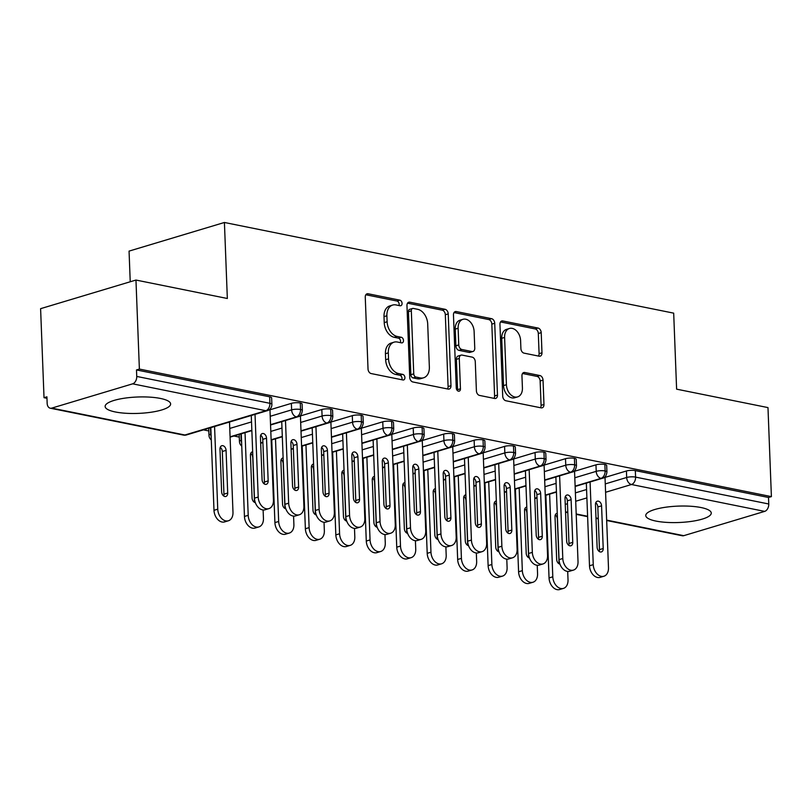 <?xml version="1.0" encoding="UTF-8"?>
<svg xmlns="http://www.w3.org/2000/svg" width="812" height="812" viewBox="0 0 812 812"><rect width="100%" height="100%" fill="white"/><g stroke="black" fill="none" stroke-linecap="round" stroke-linejoin="round"><path stroke-width="1.22" d="M402.062 303.383A2.883 2.01 73.3 0 0 399.859 300.166L368.1 293.761A4.121 2.872 73.3 0 0 367.065 293.802A4.121 2.872 73.3 0 0 365.258 297.141L368.019 368.963A4.121 2.872 73.3 0 0 371.165 373.561L402.925 379.965A2.883 2.01 73.3 0 0 403.655 379.935A2.883 2.01 73.3 0 0 404.914 377.6A2.883 2.01 73.3 0 0 402.711 374.383L398.601 373.55A13.195 9.186 73.3 0 1 388.542 358.853L388.319 352.865A13.195 9.186 73.3 0 1 394.084 342.156A13.195 9.186 73.3 0 1 397.393 342.035L401.504 342.857A2.883 2.01 73.3 0 0 402.224 342.837A2.883 2.01 73.3 0 0 403.493 340.492A2.883 2.01 73.3 0 0 401.29 337.274L397.18 336.442A13.195 9.186 73.3 0 1 387.121 321.745L386.888 315.767A13.195 9.186 73.3 0 1 392.663 305.058A13.195 9.186 73.3 0 1 395.972 304.926L400.083 305.759A2.883 2.01 73.3 0 0 400.803 305.728A2.883 2.01 73.3 0 0 402.062 303.383M398.976 305.535A2.883 2.01 73.3 0 0 399.169 304.256A2.883 2.01 73.3 0 0 396.977 301.039L365.836 294.756M401.818 379.742A2.883 2.01 73.3 0 0 402.021 378.463A2.883 2.01 73.3 0 0 399.829 375.245L395.718 374.423L398.601 373.55M400.397 342.634A2.883 2.01 73.3 0 0 400.6 341.355A2.883 2.01 73.3 0 0 398.398 338.147L394.287 337.315L397.18 336.442M655.974 521.081A32.774 8.201 -2.2 0 1 645.763 515.569A32.774 8.201 -2.2 0 1 665.444 507.256A32.774 8.201 -2.2 0 1 701.05 507.541A32.774 8.201 -2.2 0 1 711.261 513.052A32.774 8.201 -2.2 0 1 691.591 521.365A32.774 8.201 -2.2 0 1 655.974 521.081M115.334 411.968A32.774 8.201 -2.2 0 1 105.124 406.457A32.774 8.201 -2.2 0 1 124.804 398.144A32.774 8.201 -2.2 0 1 160.411 398.438A32.774 8.201 -2.2 0 1 170.621 403.94A32.774 8.201 -2.2 0 1 150.951 412.252A32.774 8.201 -2.2 0 1 115.334 411.968M539.148 356.194A4.121 2.872 73.3 0 0 540.173 356.153A4.121 2.872 73.3 0 0 541.98 352.804L541.208 332.656A4.121 2.872 73.3 0 0 538.062 328.058L502.78 320.943A4.121 2.872 73.3 0 0 501.755 320.984A4.121 2.872 73.3 0 0 499.948 324.323L502.709 396.144A4.121 2.872 73.3 0 0 505.846 400.742L541.127 407.857A4.121 2.872 73.3 0 0 542.162 407.817A4.121 2.872 73.3 0 0 543.969 404.467L543.035 380.138A4.121 2.872 73.3 0 0 539.889 375.54L524.785 372.495A4.121 2.872 73.3 0 0 523.76 372.535A4.121 2.872 73.3 0 0 521.954 375.875L522.42 387.953A11.033 7.673 73.3 0 1 517.589 396.895A11.033 7.673 73.3 0 1 506.424 384.715L504.607 337.437A11.033 7.673 73.3 0 1 509.428 328.484A11.033 7.673 73.3 0 1 520.604 340.664L520.898 348.551A4.121 2.872 73.3 0 0 524.044 353.139L539.148 356.194M51.724 408.121L184.913 434.999L265.818 410.71L132.64 383.832L51.724 408.121A6.303 4.243 -78.6 0 1 50.242 408.203A6.303 4.243 -78.6 0 1 47.157 403.331L46.913 396.824L44.021 397.697L40.6 308.672L135.959 280.049L139.38 369.064L136.497 369.937L136.741 376.433L269.919 403.31L269.675 396.814L136.497 369.937M135.959 280.049L227.34 298.491L224.416 222.478L673.686 313.148L676.609 389.161L767.979 407.594L771.4 496.619L139.38 369.064M448.224 313.889A4.121 2.872 73.3 0 0 445.088 309.301L409.806 302.176A4.121 2.872 73.3 0 0 408.771 302.216A4.121 2.872 73.3 0 0 406.964 305.566L409.725 377.377A4.121 2.872 73.3 0 0 412.872 381.975L448.153 389.09A4.121 2.872 73.3 0 0 449.178 389.049A4.121 2.872 73.3 0 0 450.985 385.71L448.224 313.889L445.331 314.762A4.121 2.872 73.3 0 0 442.195 310.164L407.543 303.17M456.293 311.554L491.575 318.68A4.121 2.872 73.3 0 1 494.721 323.267L497.472 395.089A4.121 2.872 73.3 0 1 495.675 398.438A4.121 2.872 73.3 0 1 494.64 398.479L479.537 395.424A4.121 2.872 73.3 0 1 476.4 390.836L475.274 361.705A4.121 2.872 73.3 0 0 472.137 357.118L462.119 355.098A4.121 2.872 73.3 0 0 461.084 355.138A4.121 2.872 73.3 0 0 459.287 358.478L460.445 388.806A2.883 2.01 73.3 0 1 459.186 391.151A2.883 2.01 73.3 0 1 456.263 387.963L453.461 314.944A4.121 2.872 73.3 0 1 455.258 311.595A4.121 2.872 73.3 0 1 456.293 311.554L454.375 312.133M224.416 222.478L129.057 251.111L130.235 281.764M132.64 383.832A6.303 4.243 -78.6 0 0 136.741 376.433M771.4 496.619L768.507 497.482L768.761 503.988A6.303 4.243 101.4 0 1 764.66 511.387L683.745 535.676A6.303 4.243 101.4 0 1 682.263 535.758L606.665 520.502M239.276 437.1L233.876 436.014M208.816 430.949L203.416 429.863M46.964 398.286L44.021 397.697M768.507 497.482L635.329 470.605L635.583 477.111L768.761 503.988M605.265 483.911L626.671 477.486L626.428 470.98L605.011 477.415M626.428 470.98A6.303 1.573 -2.2 0 1 635.329 470.605M269.675 396.814A6.303 1.573 -2.2 0 1 271.634 397.87L271.888 404.376A6.303 1.573 -2.2 0 0 269.919 403.31A6.303 4.243 -78.6 0 1 265.818 410.71A6.303 4.385 73.3 0 0 267.402 410.649A6.303 6.303 0 0 0 271.888 404.376M574.805 477.771L596.221 471.346L595.967 464.84A6.303 1.573 -2.2 0 1 604.869 464.454A6.303 1.573 -2.2 0 1 606.686 465.489L606.929 471.985A6.303 1.573 -2.2 0 0 605.123 470.96A6.303 4.243 101.4 0 1 601.022 478.359L575.129 486.134M595.967 464.84L574.551 471.264M544.344 471.62L565.761 465.195L565.507 458.689A6.303 1.573 -2.2 0 1 574.409 458.313A6.303 1.573 -2.2 0 1 576.226 459.338L576.479 465.844A6.303 1.573 -2.2 0 0 574.663 464.819A6.303 4.243 101.4 0 1 570.562 472.208L544.669 479.983M565.507 458.689L544.101 465.114M513.884 465.479L535.301 459.044L535.047 452.548A6.303 1.573 -2.2 0 1 543.959 452.162A6.303 1.573 -2.2 0 1 545.765 453.187L546.019 459.693A6.303 1.573 -2.2 0 0 544.202 458.668A6.303 4.243 101.4 0 1 540.102 466.068L514.209 473.843M535.047 452.548L513.641 458.973M483.424 459.328L504.841 452.903L504.587 446.397A6.303 1.573 -2.2 0 1 513.499 446.021A6.303 1.573 -2.2 0 1 515.305 447.047L515.559 453.553A6.303 1.573 -2.2 0 0 513.742 452.517A6.303 4.243 101.4 0 1 509.642 459.917L483.749 467.692M504.587 446.397L483.181 452.822M452.974 453.177L474.381 446.752L474.137 440.246A6.303 1.573 -2.2 0 1 483.038 439.871A6.303 1.573 -2.2 0 1 484.845 440.896L485.099 447.402A6.303 1.573 -2.2 0 0 483.282 446.377A6.303 4.243 101.4 0 1 479.181 453.776L453.289 461.541M474.137 440.246L452.72 446.681M422.514 447.036L443.92 440.601L443.677 434.105A6.303 1.573 -2.2 0 1 452.578 433.72A6.303 1.573 -2.2 0 1 454.395 434.755L454.639 441.251A6.303 1.573 -2.2 0 0 452.832 440.226A6.303 4.243 101.4 0 1 448.731 447.625L422.829 455.4M443.677 434.105L422.26 440.53M392.054 440.886L413.47 434.461L413.217 427.954A6.303 1.573 -2.2 0 1 422.118 427.579A6.303 1.573 -2.2 0 1 423.935 428.604L424.179 435.11A6.303 1.573 -2.2 0 0 422.372 434.075A6.303 4.243 101.4 0 1 418.271 441.474L392.379 449.249M413.217 427.954L391.8 434.379M361.594 434.745L383.01 428.31L382.756 421.804A6.303 1.573 -2.2 0 1 391.658 421.428A6.303 1.573 -2.2 0 1 393.475 422.453L393.718 428.959A6.303 1.573 -2.2 0 0 391.912 427.934A6.303 4.243 101.4 0 1 387.811 435.333L361.919 443.108M382.756 421.804L361.34 428.239M331.134 428.594L352.55 422.169L352.296 415.663A6.303 1.573 -2.2 0 1 361.198 415.277A6.303 1.573 -2.2 0 1 363.015 416.312L363.268 422.808A6.303 1.573 -2.2 0 0 361.452 421.783A6.303 4.243 101.4 0 1 357.351 429.183L331.458 436.957M352.296 415.663L330.89 422.088M300.673 422.443L322.09 416.018L321.836 409.512A6.303 1.573 -2.2 0 1 330.748 409.136A6.303 1.573 -2.2 0 1 332.555 410.161L332.808 416.668A6.303 1.573 -2.2 0 0 330.991 415.642A6.303 4.243 101.4 0 1 326.891 423.032L300.998 430.807M240.931 433.892L241.174 440.307A6.303 1.573 177.8 0 0 239.449 441.474L239.195 434.968A6.303 1.573 -2.2 0 1 239.905 434.197M321.836 409.512L300.43 415.947M270.213 416.302L291.63 409.867L291.376 403.371A6.303 1.573 -2.2 0 1 300.288 402.985A6.303 1.573 -2.2 0 1 302.094 404.011L302.348 410.517A6.303 1.573 -2.2 0 0 300.531 409.492A6.303 4.243 101.4 0 1 296.431 416.891L270.538 424.666M210.47 427.741L210.714 434.166A6.303 1.573 177.8 0 0 208.988 435.323L208.735 428.817A6.303 1.573 -2.2 0 1 209.466 428.046M291.376 403.371L269.97 409.796M251.842 430.279L230.08 436.805M300.288 402.985L300.531 409.492A6.303 1.573 -2.2 0 0 291.63 409.867A6.303 4.385 73.3 0 0 296.431 416.891A6.303 4.385 73.3 0 0 297.862 416.8L270.548 425.001M282.302 436.42L271.117 439.779M262.885 442.256L260.662 442.916M330.748 409.136L330.991 415.642A6.303 1.573 -2.2 0 0 322.09 416.018A6.303 4.385 73.3 0 0 326.891 423.032A6.303 4.385 73.3 0 0 328.322 422.95L301.008 431.142M312.762 442.57L301.577 445.93M293.345 448.397L291.122 449.066M361.198 415.277L361.452 421.783A6.303 1.573 -2.2 0 0 352.55 422.169A6.303 4.385 73.3 0 0 357.351 429.183A6.303 4.385 73.3 0 0 358.772 429.091L331.469 437.292M343.222 448.721L332.037 452.071M323.795 454.547L321.582 455.217M391.658 421.428L391.912 427.934A6.303 1.573 -2.2 0 0 383.01 428.31A6.303 4.385 73.3 0 0 387.811 435.333A6.303 4.385 73.3 0 0 389.232 435.242L361.929 443.443M373.682 454.862L362.497 458.222M354.255 460.698L352.043 461.358M422.118 427.579L422.372 434.075A6.303 1.573 -2.2 0 0 413.47 434.461A6.303 4.385 73.3 0 0 418.271 441.474A6.303 4.385 73.3 0 0 419.692 441.393L392.389 449.584M404.132 461.013L392.957 464.373M384.715 466.839L382.493 467.509M452.578 433.72L452.832 440.226A6.303 1.573 -2.2 0 0 443.92 440.601A6.303 4.385 73.3 0 0 448.731 447.625A6.303 4.385 73.3 0 0 450.152 447.534L422.849 455.735M434.593 467.154L423.417 470.513M415.176 472.99L412.953 473.65M483.038 439.871L483.282 446.377A6.303 1.573 -2.2 0 0 474.381 446.752A6.303 4.385 73.3 0 0 479.181 453.776A6.303 4.385 73.3 0 0 480.613 453.685L453.309 461.886M465.053 473.305L453.867 476.664M445.636 479.131L443.413 479.801M513.499 446.021L513.742 452.517A6.303 1.573 -2.2 0 0 504.841 452.903A6.303 4.385 73.3 0 0 509.642 459.917A6.303 4.385 73.3 0 0 511.073 459.825L483.759 468.027M495.513 479.456L484.328 482.805M476.096 485.282L473.873 485.952M543.959 452.162L544.202 458.668A6.303 1.573 -2.2 0 0 535.301 459.044A6.303 4.385 73.3 0 0 540.102 466.068A6.303 4.385 73.3 0 0 541.533 465.976L514.219 474.178M525.973 485.596L514.788 488.956M506.556 491.433L504.333 492.092M574.409 458.313L574.663 464.819A6.303 1.573 -2.2 0 0 565.761 465.195A6.303 4.385 73.3 0 0 570.562 472.208A6.303 4.385 73.3 0 0 571.983 472.127L544.679 480.318M556.433 491.747L545.248 495.107M537.006 497.573L534.793 498.243M604.869 464.454L605.123 470.96A6.303 1.573 -2.2 0 0 596.221 471.346A6.303 4.385 73.3 0 0 601.022 478.359A6.303 4.385 73.3 0 0 602.443 478.268L575.14 486.469M392.663 305.058L389.77 305.921A13.195 9.186 73.3 0 0 384.005 316.629L386.888 315.767M394.287 337.315A13.195 9.186 73.3 0 1 384.228 322.618L384.005 316.629M394.084 342.156L391.201 343.029A13.195 9.186 73.3 0 0 385.426 353.738L388.319 352.865M395.718 374.423A13.195 9.186 73.3 0 1 385.659 359.716L385.426 353.738M447.513 388.968A4.121 2.872 73.3 0 0 448.092 386.573L445.331 314.762M413.308 308.428A2.883 2.01 73.3 0 0 412.587 308.458A2.883 2.01 73.3 0 0 411.319 310.793L413.744 373.835A2.883 2.01 73.3 0 0 415.947 377.052L420.281 377.925A13.195 9.186 73.3 0 0 423.58 377.793A13.195 9.186 73.3 0 0 429.355 367.085L427.701 323.998A13.195 9.186 73.3 0 0 417.642 309.301L413.308 308.428M412.587 308.458L409.695 309.321A2.883 2.01 73.3 0 0 408.436 311.666L411.319 310.793M423.58 377.793L420.697 378.666A13.195 9.186 73.3 0 1 417.388 378.798L413.054 377.915A2.883 2.01 73.3 0 1 410.852 374.708L408.436 311.666M454.04 312.559L488.682 319.542L491.575 318.68M494.011 398.347A4.121 2.872 73.3 0 0 494.589 395.952L491.828 324.14A4.121 2.872 73.3 0 0 488.682 319.542M461.084 355.138L458.201 356.001A4.121 2.872 73.3 0 0 456.395 359.351L457.562 389.669L460.445 388.806M457.46 390.643A2.883 2.01 73.3 0 0 457.562 389.669M474.117 331.489A11.033 7.673 73.3 0 0 462.952 319.309A11.033 7.673 73.3 0 0 458.12 328.261L458.76 344.917A4.121 2.872 73.3 0 0 461.906 349.505L471.924 351.535A4.121 2.872 73.3 0 0 472.949 351.494A4.121 2.872 73.3 0 0 474.756 348.145L474.117 331.489M462.952 319.309L460.059 320.172A11.033 7.673 73.3 0 0 455.238 329.124L458.12 328.261M472.949 351.494L470.067 352.357A4.121 2.872 73.3 0 1 469.031 352.398L459.013 350.378A4.121 2.872 73.3 0 1 455.877 345.78L455.238 329.124M509.428 328.484L506.546 329.357A11.033 7.673 73.3 0 0 501.714 338.31L504.607 337.437M517.589 396.895L514.696 397.768A11.033 7.673 73.3 0 1 503.531 385.588L501.714 338.31M540.498 407.725A4.121 2.872 73.3 0 0 541.076 405.34L540.142 381.001A4.121 2.872 73.3 0 0 536.996 376.403L522.532 373.49M538.508 356.062A4.121 2.872 73.3 0 0 539.087 353.667L538.315 333.519A4.121 2.872 73.3 0 0 535.169 328.931L500.527 321.938M214.571 426.513L217.748 509.185A10.505 7.308 73.3 0 0 228.385 520.776A10.505 7.308 73.3 0 0 232.983 512.25L229.512 422.027M228.385 520.776L224.63 521.903A10.505 7.308 -106.7 0 1 213.992 510.312L217.748 509.185M226.071 450.366A4.202 2.923 73.3 0 0 221.818 445.727A4.202 2.923 73.3 0 0 219.981 449.127L221.615 491.808A4.202 2.923 73.3 0 0 225.868 496.447A4.202 2.923 73.3 0 0 227.705 493.036L226.071 450.366L222.315 451.492A4.202 2.923 73.3 0 0 220.245 447.331M210.815 427.64L213.992 510.312M223.686 495.98A4.202 2.923 73.3 0 0 223.95 494.173L222.315 451.492M254.45 498.162L258.206 497.035A10.505 7.308 73.3 0 0 268.843 508.637L265.088 509.763A10.505 7.308 -106.7 0 1 254.45 498.162L251.273 415.49M268.843 508.637A10.505 7.308 73.3 0 0 273.441 500.111L269.949 409.167M260.703 435.181A4.202 2.923 -106.7 0 1 262.773 439.343L264.407 482.023A4.202 2.923 -106.7 0 1 264.133 483.83M258.206 497.035L255.029 414.364M262.073 479.669L260.439 436.988A4.202 2.923 -106.7 0 1 262.276 433.578A4.202 2.923 -106.7 0 1 266.529 438.216L268.163 480.897A4.202 2.923 -106.7 0 1 266.326 484.307A4.202 2.923 -106.7 0 1 262.073 479.669M245.031 432.664L248.208 515.326A10.505 7.308 73.3 0 0 258.845 526.927A10.505 7.308 73.3 0 0 263.443 518.401L263.118 509.956M258.845 526.927L255.09 528.054A10.505 7.308 -106.7 0 1 244.453 516.452L248.208 515.326M252.674 451.797A4.202 2.923 73.3 0 0 252.278 451.868A4.202 2.923 73.3 0 0 250.441 455.278L252.075 497.959A4.202 2.923 73.3 0 0 255.344 502.648M241.276 433.791L244.453 516.452M254.136 502.12A4.202 2.923 73.3 0 0 254.41 500.314L252.776 457.633A4.202 2.923 73.3 0 0 250.705 453.472M275.491 438.805L278.668 521.477A10.505 7.308 73.3 0 0 289.305 533.068A10.505 7.308 73.3 0 0 293.893 524.552L293.579 516.107M289.305 533.068L285.55 534.205A10.505 7.308 -106.7 0 1 274.913 522.603L278.668 521.477M283.124 457.938A4.202 2.923 73.3 0 0 282.728 458.019A4.202 2.923 73.3 0 0 280.891 461.429L282.535 504.11A4.202 2.923 73.3 0 0 285.804 508.799M271.736 439.931L274.913 522.603M284.596 508.271A4.202 2.923 73.3 0 0 284.87 506.465L283.226 463.784A4.202 2.923 73.3 0 0 281.165 459.622M305.951 444.956L309.128 527.617A10.505 7.308 73.3 0 0 319.766 539.219A10.505 7.308 73.3 0 0 324.353 530.693L324.029 522.248M319.766 539.219L316.01 540.345A10.505 7.308 -106.7 0 1 305.373 528.754L309.128 527.617M313.584 464.088A4.202 2.923 73.3 0 0 313.188 464.159A4.202 2.923 73.3 0 0 311.351 467.57L312.996 510.251A4.202 2.923 73.3 0 0 316.264 514.95M302.196 446.082L305.373 528.754M315.056 514.412A4.202 2.923 73.3 0 0 315.33 512.605L313.686 469.935A4.202 2.923 73.3 0 0 311.625 465.763M336.412 451.096L339.589 533.768A10.505 7.308 73.3 0 0 350.226 545.37A10.505 7.308 73.3 0 0 354.814 536.844L354.489 528.399M350.226 545.37L346.46 546.496A10.505 7.308 -106.7 0 1 335.833 534.895L339.589 533.768M344.044 470.229A4.202 2.923 73.3 0 0 343.649 470.31A4.202 2.923 73.3 0 0 341.811 473.721L343.456 516.402A4.202 2.923 73.3 0 0 346.724 521.091M332.656 452.233L335.833 534.895M345.516 520.563A4.202 2.923 73.3 0 0 345.79 518.756L344.146 476.076A4.202 2.923 73.3 0 0 342.085 471.914M284.91 504.313L288.666 503.186A10.505 7.308 73.3 0 0 299.303 514.778L295.548 515.904A10.505 7.308 -106.7 0 1 284.91 504.313L281.734 421.641M299.303 514.778A10.505 7.308 73.3 0 0 303.901 506.252L300.399 415.318M291.163 441.332A4.202 2.923 -106.7 0 1 293.233 445.494L294.868 488.174A4.202 2.923 -106.7 0 1 294.594 489.981M288.666 503.186L285.489 420.514M292.533 485.809L290.889 443.129A4.202 2.923 -106.7 0 1 292.736 439.728A4.202 2.923 -106.7 0 1 296.989 444.367L298.623 487.038A4.202 2.923 -106.7 0 1 296.786 490.448A4.202 2.923 -106.7 0 1 292.533 485.809M315.371 510.454L319.126 509.327A10.505 7.308 73.3 0 0 329.763 520.928L326.008 522.055A10.505 7.308 -106.7 0 1 315.371 510.454L312.194 427.792M329.763 520.928A10.505 7.308 73.3 0 0 334.351 512.402L330.86 421.469M321.623 447.473A4.202 2.923 -106.7 0 1 323.683 451.634L325.328 494.315A4.202 2.923 -106.7 0 1 325.054 496.122M319.126 509.327L315.949 426.665M322.993 491.96L321.349 449.28A4.202 2.923 -106.7 0 1 323.186 445.869A4.202 2.923 -106.7 0 1 327.449 450.508L329.083 493.188A4.202 2.923 -106.7 0 1 327.246 496.599A4.202 2.923 -106.7 0 1 322.993 491.96M345.831 516.605L349.586 515.478A10.505 7.308 73.3 0 0 360.223 527.069L356.458 528.206A10.505 7.308 -106.7 0 1 345.831 516.605L342.654 433.933M360.223 527.069A10.505 7.308 73.3 0 0 364.811 518.553L361.32 427.619M352.083 453.624A4.202 2.923 -106.7 0 1 354.144 457.785L355.788 500.466A4.202 2.923 -106.7 0 1 355.514 502.273M349.586 515.478L346.409 432.806M353.453 498.111L351.809 455.43A4.202 2.923 -106.7 0 1 353.646 452.02A4.202 2.923 -106.7 0 1 357.899 456.659L359.543 499.339A4.202 2.923 -106.7 0 1 357.706 502.75A4.202 2.923 -106.7 0 1 353.453 498.111M376.291 522.755L380.046 521.619A10.505 7.308 73.3 0 0 390.673 533.22L386.918 534.347A10.505 7.308 -106.7 0 1 376.291 522.755L373.114 440.084M390.673 533.22A10.505 7.308 73.3 0 0 395.271 524.694L391.78 433.76M382.543 459.765A4.202 2.923 -106.7 0 1 384.604 463.936L386.248 506.607A4.202 2.923 -106.7 0 1 385.974 508.413M380.046 521.619L376.869 438.957M383.914 504.252L382.269 461.571A4.202 2.923 -106.7 0 1 384.106 458.161A4.202 2.923 -106.7 0 1 388.359 462.799L390.004 505.48A4.202 2.923 -106.7 0 1 388.166 508.891A4.202 2.923 -106.7 0 1 383.914 504.252M366.872 457.247L370.049 539.919A10.505 7.308 73.3 0 0 380.676 551.51A10.505 7.308 73.3 0 0 385.274 542.995L384.949 534.55M380.676 551.51L376.92 552.637A10.505 7.308 -106.7 0 1 366.283 541.046L370.049 539.919M374.505 476.38A4.202 2.923 73.3 0 0 374.109 476.461A4.202 2.923 73.3 0 0 372.272 479.872L373.916 522.542A4.202 2.923 73.3 0 0 377.184 527.242M363.116 458.374L366.283 541.046M375.976 526.714A4.202 2.923 73.3 0 0 376.25 524.907L374.606 482.226A4.202 2.923 73.3 0 0 372.546 478.065M406.741 528.896L410.507 527.77A10.505 7.308 73.3 0 0 421.134 539.371L417.378 540.498A10.505 7.308 -106.7 0 1 406.741 528.896L403.574 446.235M421.134 539.371A10.505 7.308 73.3 0 0 425.732 530.845L422.24 439.911M413.003 465.915A4.202 2.923 -106.7 0 1 415.064 470.077L416.698 512.758A4.202 2.923 -106.7 0 1 416.434 514.564M410.507 527.77L407.33 445.098M414.364 510.403L412.729 467.722A4.202 2.923 -106.7 0 1 414.567 464.312A4.202 2.923 -106.7 0 1 418.819 468.95L420.464 511.631A4.202 2.923 -106.7 0 1 418.627 515.041A4.202 2.923 -106.7 0 1 414.364 510.403M397.332 463.398L400.499 546.06A10.505 7.308 73.3 0 0 411.136 557.661A10.505 7.308 73.3 0 0 415.734 549.135L415.409 540.691M411.136 557.661L407.38 558.788A10.505 7.308 -106.7 0 1 396.743 547.187L400.499 546.06M404.965 482.531A4.202 2.923 73.3 0 0 404.569 482.602A4.202 2.923 73.3 0 0 402.732 486.012L404.366 528.693A4.202 2.923 73.3 0 0 407.644 533.382M393.566 464.525L396.743 547.187M406.436 532.855A4.202 2.923 73.3 0 0 406.7 531.048L405.066 488.367A4.202 2.923 73.3 0 0 403.006 484.206M437.201 535.047L440.957 533.92A10.505 7.308 73.3 0 0 451.594 545.512L447.838 546.638A10.505 7.308 -106.7 0 1 437.201 535.047L434.024 452.375M451.594 545.512A10.505 7.308 73.3 0 0 456.192 536.996L452.7 446.052M443.453 472.066A4.202 2.923 -106.7 0 1 445.524 476.228L447.158 518.909A4.202 2.923 -106.7 0 1 446.894 520.715M440.957 533.92L437.78 451.249M444.824 516.544L443.19 473.873A4.202 2.923 -106.7 0 1 445.027 470.463A4.202 2.923 -106.7 0 1 449.28 475.101L450.914 517.782A4.202 2.923 -106.7 0 1 449.077 521.182A4.202 2.923 -106.7 0 1 444.824 516.544M427.782 469.539L430.959 552.211A10.505 7.308 73.3 0 0 441.596 563.802A10.505 7.308 73.3 0 0 446.194 555.286L445.869 546.841M441.596 563.802L437.841 564.939A10.505 7.308 -106.7 0 1 427.203 553.337L430.959 552.211M435.425 488.672A4.202 2.923 73.3 0 0 435.029 488.753A4.202 2.923 73.3 0 0 433.192 492.163L434.826 534.844A4.202 2.923 73.3 0 0 438.104 539.533M424.026 470.666L427.203 553.337M436.897 539.006A4.202 2.923 73.3 0 0 437.16 537.199L435.526 494.518A4.202 2.923 73.3 0 0 433.456 490.357M467.661 541.188L471.417 540.061A10.505 7.308 73.3 0 0 482.054 551.663L478.298 552.789A10.505 7.308 -106.7 0 1 467.661 541.188L464.484 458.526M482.054 551.663A10.505 7.308 73.3 0 0 486.652 543.137L483.15 452.203M473.914 478.207A4.202 2.923 -106.7 0 1 475.984 482.369L477.618 525.049A4.202 2.923 -106.7 0 1 477.344 526.856M471.417 540.061L468.24 457.4M475.284 522.695L473.65 480.014A4.202 2.923 -106.7 0 1 475.487 476.603A4.202 2.923 -106.7 0 1 479.74 481.242L481.374 523.923A4.202 2.923 -106.7 0 1 479.537 527.333A4.202 2.923 -106.7 0 1 475.284 522.695M458.242 475.69L461.419 558.362A10.505 7.308 73.3 0 0 472.056 569.953A10.505 7.308 73.3 0 0 476.654 561.427L476.329 552.982M472.056 569.953L468.301 571.08A10.505 7.308 -106.7 0 1 457.663 559.488L461.419 558.362M465.885 494.823A4.202 2.923 73.3 0 0 465.489 494.894A4.202 2.923 73.3 0 0 463.652 498.304L465.286 540.985A4.202 2.923 73.3 0 0 468.554 545.684M454.487 476.817L457.663 559.488M467.347 545.146A4.202 2.923 73.3 0 0 467.621 543.35L465.986 500.669A4.202 2.923 73.3 0 0 463.916 496.497M498.121 547.339L501.877 546.212A10.505 7.308 73.3 0 0 512.514 557.803L508.759 558.94A10.505 7.308 -106.7 0 1 498.121 547.339L494.944 464.667M512.514 557.803A10.505 7.308 73.3 0 0 517.112 549.288L513.61 458.354M504.374 484.358A4.202 2.923 -106.7 0 1 506.434 488.519L508.079 531.2A4.202 2.923 -106.7 0 1 507.804 533.007M501.877 546.212L498.7 463.54M505.744 528.845L504.1 486.165A4.202 2.923 -106.7 0 1 505.947 482.754A4.202 2.923 -106.7 0 1 510.2 487.393L511.834 530.074A4.202 2.923 -106.7 0 1 509.997 533.484A4.202 2.923 -106.7 0 1 505.744 528.845M488.702 481.841L491.879 564.502A10.505 7.308 73.3 0 0 502.516 576.104A10.505 7.308 73.3 0 0 507.104 567.578L506.779 559.133M502.516 576.104L498.761 577.231A10.505 7.308 -106.7 0 1 488.124 565.629L491.879 564.502M496.335 500.963A4.202 2.923 73.3 0 0 495.939 501.045A4.202 2.923 73.3 0 0 494.102 504.455L495.746 547.136A4.202 2.923 73.3 0 0 499.015 551.825M484.947 482.967L488.124 565.629M497.807 551.297A4.202 2.923 73.3 0 0 498.081 549.491L496.436 506.81A4.202 2.923 73.3 0 0 494.376 502.648M528.582 553.49L532.337 552.363A10.505 7.308 73.3 0 0 542.974 563.954L539.219 565.081A10.505 7.308 -106.7 0 1 528.582 553.49L525.405 470.818M542.974 563.954A10.505 7.308 73.3 0 0 547.562 555.428L544.07 464.494M534.834 490.499A4.202 2.923 -106.7 0 1 536.894 494.67L538.539 537.351A4.202 2.923 -106.7 0 1 538.265 539.148M532.337 552.363L529.16 469.691M536.204 534.986L534.56 492.305A4.202 2.923 -106.7 0 1 536.397 488.895A4.202 2.923 -106.7 0 1 540.65 493.544L542.294 536.214A4.202 2.923 -106.7 0 1 540.457 539.625A4.202 2.923 -106.7 0 1 536.204 534.986M519.162 487.982L522.339 570.653A10.505 7.308 73.3 0 0 532.976 582.245A10.505 7.308 73.3 0 0 537.564 573.729L537.239 565.284M532.976 582.245L529.221 583.371A10.505 7.308 -106.7 0 1 518.584 571.78L522.339 570.653M526.795 507.114A4.202 2.923 73.3 0 0 526.399 507.195A4.202 2.923 73.3 0 0 524.562 510.606L526.206 553.287A4.202 2.923 73.3 0 0 529.475 557.976M515.407 489.108L518.584 571.78M528.267 557.448A4.202 2.923 73.3 0 0 528.541 555.641L526.897 512.961A4.202 2.923 73.3 0 0 524.836 508.799M559.042 559.63L562.797 558.504A10.505 7.308 73.3 0 0 573.434 570.105L569.669 571.232A10.505 7.308 -106.7 0 1 559.042 559.63L555.865 476.969M573.434 570.105A10.505 7.308 73.3 0 0 578.022 561.579L574.531 470.645M565.294 496.65A4.202 2.923 -106.7 0 1 567.355 500.811L568.999 543.492A4.202 2.923 -106.7 0 1 568.725 545.299M562.797 558.504L559.62 475.842M566.664 541.137L565.02 498.456A4.202 2.923 -106.7 0 1 566.857 495.046A4.202 2.923 -106.7 0 1 571.11 499.684L572.754 542.365A4.202 2.923 -106.7 0 1 570.917 545.776A4.202 2.923 -106.7 0 1 566.664 541.137M549.622 494.132L552.799 576.794A10.505 7.308 73.3 0 0 563.426 588.395A10.505 7.308 73.3 0 0 568.024 579.869L567.7 571.425M563.426 588.395L559.671 589.522A10.505 7.308 -106.7 0 1 549.044 577.931L552.799 576.794M557.255 513.265A4.202 2.923 73.3 0 0 556.859 513.336A4.202 2.923 73.3 0 0 555.022 516.747L556.667 559.427A4.202 2.923 73.3 0 0 559.935 564.117M545.867 495.259L549.044 577.931M558.727 563.589A4.202 2.923 73.3 0 0 559.001 561.782L557.357 519.101A4.202 2.923 73.3 0 0 555.296 514.94M589.502 565.781L593.257 564.655A10.505 7.308 73.3 0 0 603.884 576.246L600.129 577.373A10.505 7.308 -106.7 0 1 589.502 565.781L586.325 483.11M603.884 576.246A10.505 7.308 73.3 0 0 608.482 567.73L604.991 476.786M595.754 502.801A4.202 2.923 -106.7 0 1 597.815 506.962L599.459 549.643A4.202 2.923 -106.7 0 1 599.185 551.449M593.257 564.655L590.08 481.983M597.124 547.288L595.48 504.607A4.202 2.923 -106.7 0 1 597.317 501.197A4.202 2.923 -106.7 0 1 601.57 505.835L603.214 548.516A4.202 2.923 -106.7 0 1 601.377 551.927A4.202 2.923 -106.7 0 1 597.124 547.288M396.977 301.039L399.859 300.166M399.829 375.245L402.711 374.383M398.398 338.147L401.29 337.274M50.242 408.203L183.431 435.08A6.303 4.243 -78.6 0 0 184.913 434.999A6.303 4.385 73.3 0 0 186.486 434.938L267.402 410.649M764.66 511.387L631.482 484.51L605.59 492.285M586.893 497.898L575.708 501.248M567.466 503.724L565.253 504.394M565.538 511.824L567.801 512.281M576.195 513.966L587.594 516.27M595.998 517.965L598.251 518.421M606.655 520.116L683.745 535.676M635.583 477.111A6.303 4.243 101.4 0 1 631.482 484.51A6.303 4.385 73.3 0 1 626.671 477.486A6.303 1.573 -2.2 0 1 635.583 477.111M211.161 436.592A6.303 4.385 73.3 0 1 210.714 434.166L211.069 434.055M229.766 428.442L251.527 421.915M241.621 442.743A6.303 4.385 73.3 0 1 241.174 440.307L241.519 440.205M270.802 431.416L281.977 428.056M271.391 440.043L271.979 446.346M301.262 437.566L312.437 434.207M301.851 446.184L302.44 452.497M331.712 443.707L342.897 440.348M332.301 452.335L332.9 458.648M362.172 449.858L373.358 446.498M362.761 458.475L363.36 464.789M392.632 455.999L403.818 452.649M393.221 464.626L393.82 470.94M423.093 462.15L434.278 458.79M423.681 470.777L424.28 477.091M453.553 468.301L464.738 464.941M454.141 476.918L454.73 483.231M484.013 474.441L495.188 471.092M484.602 483.069L485.19 489.382M514.473 480.592L525.648 477.233M515.062 489.22L515.65 495.523M544.923 486.743L556.108 483.384M545.512 495.361L546.111 501.674M575.383 492.884L586.568 489.524M272.081 448.884A6.303 4.385 73.3 0 1 271.634 446.458A6.303 1.573 177.8 0 0 271.381 446.539M302.541 455.035A6.303 4.385 73.3 0 1 302.094 452.599A6.303 1.573 177.8 0 0 301.841 452.68M333.001 461.175A6.303 4.385 73.3 0 1 332.555 458.75A6.303 1.573 177.8 0 0 332.301 458.831M363.451 467.326A6.303 4.385 73.3 0 1 363.015 464.9A6.303 1.573 177.8 0 0 362.751 464.982M393.911 473.477A6.303 4.385 73.3 0 1 393.465 471.041A6.303 1.573 177.8 0 0 393.211 471.122M424.371 479.618A6.303 4.385 73.3 0 1 423.925 477.192A6.303 1.573 177.8 0 0 423.671 477.273M454.832 485.769A6.303 4.385 73.3 0 1 454.385 483.333A6.303 1.573 177.8 0 0 454.131 483.414M485.292 491.91A6.303 4.385 73.3 0 1 484.845 489.484A6.303 1.573 177.8 0 0 484.591 489.565M515.752 498.06A6.303 4.385 73.3 0 1 515.305 495.635A6.303 1.573 177.8 0 0 515.052 495.716M546.212 504.211A6.303 4.385 73.3 0 1 545.765 501.775A6.303 1.573 177.8 0 0 545.512 501.857M384.228 322.618L387.121 321.745M385.659 359.716L388.542 358.853M366.182 294.33L368.1 293.761M448.092 386.573L450.985 385.71M407.888 302.754L409.806 302.176M442.195 310.164L445.088 309.301M410.852 374.708L413.744 373.835M413.054 377.915L415.947 377.052M417.388 378.798L420.281 377.925M491.828 324.14L494.721 323.267M494.589 395.952L497.472 395.089M456.395 359.351L459.287 358.478M455.877 345.78L458.76 344.917M459.013 350.378L461.906 349.505M469.031 352.398L471.924 351.535M503.531 385.588L506.424 384.715M522.877 373.063L524.785 372.495M536.996 376.403L539.889 375.54M540.142 381.001L543.035 380.138M541.076 405.34L543.969 404.467M500.872 321.522L502.78 320.943M535.169 328.931L538.062 328.058M538.315 333.519L541.208 332.656M539.087 353.667L541.98 352.804M223.95 494.173L227.705 493.036M266.529 438.216L262.773 439.343M268.163 480.897L264.407 482.023M296.989 444.367L293.233 445.494M298.623 487.038L294.868 488.174M327.449 450.508L323.683 451.634M329.083 493.188L325.328 494.315M357.899 456.659L354.144 457.785M359.543 499.339L355.788 500.466M388.359 462.799L384.604 463.936M390.004 505.48L386.248 506.607M418.819 468.95L415.064 470.077M420.464 511.631L416.698 512.758M449.28 475.101L445.524 476.228M450.914 517.782L447.158 518.909M479.74 481.242L475.984 482.369M481.374 523.923L477.618 525.049M510.2 487.393L506.434 488.519M511.834 530.074L508.079 531.2M540.65 493.544L536.894 494.67M542.294 536.214L538.539 537.351M571.11 499.684L567.355 500.811M572.754 542.365L568.999 543.492M601.57 505.835L597.815 506.962M603.214 548.516L599.459 549.643M565.548 512.199L567.811 512.656M576.205 514.351L587.614 516.655M596.008 518.35L598.271 518.807M208.988 435.323A6.303 6.303 0 0 0 211.293 439.962M183.431 435.08A6.303 6.303 0 0 0 186.486 434.938M239.449 441.474A6.303 6.303 0 0 0 241.753 446.103M251.852 430.614L230.09 437.14M297.862 416.8C300.328 416.444 301.831 414.353 302.348 410.517M271.573 451.655A6.303 6.303 0 0 0 272.213 452.254M282.312 436.754L271.137 440.114M262.895 442.591L260.672 443.25M328.322 422.95C330.788 422.595 332.291 420.494 332.808 416.668M302.034 457.806A6.303 6.303 0 0 0 302.673 458.404M312.772 442.905L301.587 446.265M293.355 448.731L291.132 449.401M358.772 429.091C361.249 428.736 362.741 426.645 363.268 422.808M332.494 463.957A6.303 6.303 0 0 0 333.123 464.545M343.232 449.056L332.047 452.406M323.815 454.882L321.593 455.552M389.232 435.242C391.709 434.887 393.201 432.796 393.718 428.959M362.954 470.097A6.303 6.303 0 0 0 363.583 470.696M373.693 455.197L362.507 458.557M354.276 461.033L352.053 461.693M419.692 441.393C422.169 441.038 423.661 438.937 424.179 435.11M393.414 476.248A6.303 6.303 0 0 0 394.043 476.837M404.153 461.348L392.967 464.708M384.726 467.174L382.513 467.844M450.152 447.534C452.629 447.179 454.121 445.088 454.639 441.251M423.874 482.389A6.303 6.303 0 0 0 424.503 482.988M434.613 467.499L423.428 470.848M415.186 473.325L412.973 473.995M480.613 453.685C483.079 453.329 484.581 451.239 485.099 447.402M454.324 488.54A6.303 6.303 0 0 0 454.964 489.139M465.063 473.64L453.888 476.999M445.646 479.476L443.423 480.136M511.073 459.825C513.539 459.47 515.041 457.379 515.559 453.553M484.784 494.691A6.303 6.303 0 0 0 485.424 495.279M495.523 479.79L484.348 483.14M476.106 485.617L473.883 486.286M541.533 465.976C543.999 465.621 545.502 463.53 546.019 459.693M515.244 500.831A6.303 6.303 0 0 0 515.874 501.43M525.983 485.931L514.798 489.291M506.566 491.767L504.343 492.427M571.983 472.127C574.46 471.772 575.952 469.671 576.479 465.844M545.705 506.982A6.303 6.303 0 0 0 546.334 507.581M556.443 492.082L545.258 495.442M537.026 497.908L534.803 498.578M602.443 478.268C604.92 477.913 606.412 475.822 606.929 471.985"/></g></svg>
